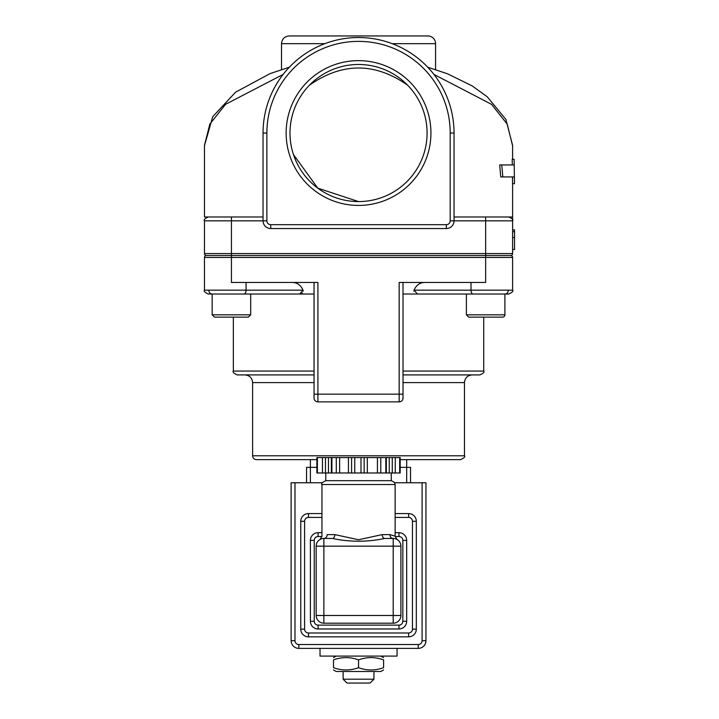 <?xml version="1.0" encoding="UTF-8"?>
<svg xmlns="http://www.w3.org/2000/svg" width="719" height="719" viewBox="0 0 719 719"><rect width="100%" height="100%" fill="white"/><g stroke="black" fill="none" stroke-linecap="round" stroke-linejoin="round"><path stroke-width="1.08" d="M358.538 201.581A68.539 68.539 0 0 1 299.176 98.764A68.539 68.539 0 0 1 417.901 98.764A68.539 68.539 0 0 1 358.538 201.581L317.789 188.144L293.469 154.585M358.538 205.427A72.394 72.394 0 0 0 421.235 96.84A72.394 72.394 0 0 0 295.842 96.84A72.394 72.394 0 0 0 358.538 205.427M299.419 98.35L302.322 93.812M403.017 382.607L464.465 382.607L464.465 455.792L252.612 455.792A3.856 3.856 0 0 0 256.467 459.648L316.881 459.648M400.195 459.648L460.609 459.648C464.231 457.895 465.517 456.61 464.465 455.792M400.654 401.57L399.162 401.867A3.856 3.856 0 0 0 403.017 398.02L402.73 399.476M403.017 374.905L479.87 374.905C483.402 373.314 484.687 372.029 483.725 371.058L403.017 371.058M314.059 282.468L314.059 398.02A3.856 3.856 0 0 0 317.915 401.867L399.162 401.867L399.162 394.165L403.017 394.165L403.017 282.468M403.017 398.02L403.017 394.165M317.915 401.867L317.915 394.165L399.162 394.165L399.162 282.468L485.649 282.468L485.649 257.429L231.428 257.429L231.428 282.468L317.915 282.468L317.915 394.165L314.059 394.165M314.059 371.058L233.351 371.058C232.372 371.993 233.657 373.278 237.207 374.905L314.059 374.905M231.428 216.985L263.037 216.985L263.037 220.832A7.702 7.702 0 0 0 270.739 228.543L446.337 228.543A7.702 7.702 0 0 0 454.04 220.832L454.04 133.033A95.501 95.501 0 0 0 358.538 37.532A95.501 95.501 0 0 0 263.037 133.033L263.037 220.832L231.428 220.832L231.428 216.985L208.321 216.985C204.771 218.612 203.486 219.897 204.466 220.832L231.428 220.832L231.428 253.573L204.466 253.573A1.923 1.923 0 0 0 206.389 255.506L510.688 255.506A1.923 1.923 0 0 1 512.611 257.429L512.611 290.17L471.008 290.17A3.856 2.094 90 0 0 473.102 294.017L508.755 294.017C512.332 292.327 513.618 291.042 512.611 290.17C513.636 291.006 512.35 292.291 508.755 294.017M212.024 216.985L230.592 216.985L204.466 216.985L204.466 145.364L209.822 124.135L225.55 104.327L283.133 74.425M450.193 220.832A3.856 3.856 0 0 1 446.337 224.688L270.739 224.688A3.856 3.856 0 0 1 266.884 220.832L266.884 133.033A91.655 91.655 0 0 1 358.538 41.378A91.655 91.655 0 0 1 450.193 133.033L450.193 220.832L512.611 220.832C513.591 219.897 512.305 218.612 508.755 216.985L454.04 216.985M510.688 255.506A1.923 1.923 0 0 0 512.611 253.573L512.611 216.985L486.484 216.985M303.175 291.177L303.014 290.17L299.697 294.017L300.317 293.972M292.498 282.468C297.324 282.594 300.83 285.164 303.014 290.17L204.466 290.17C203.486 291.105 204.771 292.39 208.321 294.017L314.059 294.017M208.321 294.017C204.771 292.39 203.486 291.105 204.466 290.17L204.466 257.429A1.923 1.923 0 0 1 206.389 255.506A1.923 1.923 0 0 0 204.466 257.429L231.428 257.429L231.428 255.506L222.234 255.506M301.845 293.388L302.384 292.939M505.053 294.017L505.053 294.017A3.856 3.236 90 0 0 508.288 290.17M403.017 294.017L417.38 294.017L414.063 290.17L413.901 291.168M417.38 294.017L473.102 294.017M424.578 282.468C419.752 282.594 416.247 285.164 414.063 290.17C416.247 285.164 419.752 282.594 424.578 282.468M392.188 43.652L435.57 43.652A7.702 7.702 0 0 0 427.868 35.95L289.209 35.95C284.526 36.408 281.956 38.979 281.506 43.652L324.889 43.652M433.943 74.425L491.526 104.327L507.246 124.135L512.611 145.903M512.305 164.939L512.18 159.294L514.103 159.294L514.238 164.939L499.669 164.939L500.766 176.937L514.409 176.937L514.462 183.687L512.539 183.687L512.485 176.937L502.851 176.937L501.763 164.939M204.466 145.705L212.707 116.712L235.571 92.203L270.092 73.59L289.326 67.227M512.611 229.9L514.534 229.9L514.534 249.565L512.611 249.565M514.534 231.68L512.611 231.68M514.462 183.687L514.103 159.294M204.466 220.832L204.466 253.573A1.923 1.923 0 0 0 206.389 255.506M309.494 85.157C342.19 62.283 374.887 62.283 407.583 85.157M346.98 683.05L370.096 683.05L373.943 679.194L343.134 679.194L346.98 683.05M373.943 679.194L373.943 671.492M317.394 472.976L317.394 457.572L316.881 457.572L316.881 472.976L400.195 472.976L400.195 457.572L399.674 457.572L399.674 472.976M331.89 472.976L331.89 457.572L322.454 457.572L322.454 472.976M354.755 472.976L354.755 457.572L348.436 457.572L348.436 472.976M354.755 457.572L361.001 457.572L361.001 472.976M367.328 472.976L367.328 457.572L361.001 457.572M367.328 457.572L377.439 457.572L377.439 472.976M386.346 472.976L386.346 457.572L385.824 457.572L385.824 472.976M395.27 472.976L395.27 457.572L389.258 457.572L389.258 472.976M339.629 472.976L339.629 457.572L336.294 457.572L336.294 472.976M331.89 457.572L336.294 457.572M317.394 457.572L322.454 457.572M380.773 472.976L380.773 457.572L377.439 457.572M380.773 457.572L385.824 457.572M395.27 457.572L399.674 457.572M393.913 538.486L393.203 538.459L393.203 546.161L400.905 546.161A7.702 7.702 0 0 0 393.203 538.459L384.737 538.459L393.203 538.459A3.856 3.298 90 0 1 389.905 534.603L382.238 534.603A3.856 2.499 -90 0 0 384.737 538.459L393.203 538.459L384.737 538.459C367.274 542.126 349.802 542.126 332.34 538.459L323.874 538.459A7.702 7.702 0 0 0 316.171 546.161L323.874 546.161L323.874 538.459L332.34 538.459A3.856 2.499 -90 0 0 334.838 534.603L327.172 534.603A3.856 3.298 -90 0 1 323.874 538.459L322.534 538.576M382.238 534.603L358.538 539.753L334.838 534.603M327.172 534.603C320.234 536.338 320.234 536.338 327.172 534.603C320.234 536.338 320.234 536.338 327.172 534.603M320.036 539.484L320.521 539.223M320.099 539.43L321.95 536.149L321.95 484.534L395.126 484.534L395.126 536.149L389.905 534.603M396.555 539.223L397.041 539.484M391.28 472.976L391.28 480.678L325.797 480.678L325.797 472.976M321.95 532.68L318.095 532.68A7.702 7.702 0 0 0 310.392 540.382L310.392 621.27A7.702 7.702 0 0 0 318.095 628.972L398.982 628.972A7.702 7.702 0 0 0 406.684 621.27L406.684 540.382A7.702 7.702 0 0 0 398.982 532.68L395.126 532.68M400.905 546.161L400.905 615.491A7.702 7.702 0 0 1 393.203 623.193L323.874 623.193L323.874 615.491L316.171 615.491L316.171 546.161L316.171 615.491A7.702 7.702 0 0 0 323.874 623.193L393.203 623.193A7.702 7.702 0 0 0 400.905 615.491L393.203 615.491L393.203 623.193M321.95 513.582L308.469 513.582A7.702 7.702 0 0 0 300.758 521.293L300.758 629.143A7.702 7.702 0 0 0 308.469 636.845L408.608 636.845A7.702 7.702 0 0 0 416.319 629.143L416.319 521.293A7.702 7.702 0 0 0 408.608 513.582L395.126 513.582M322.382 482.755L291.132 482.755L291.132 640.683A7.702 7.702 0 0 0 298.834 648.385L418.242 648.385A7.702 7.702 0 0 0 425.945 640.683L425.945 482.755L394.695 482.755M316.881 467.35L306.537 467.35L306.537 482.755M410.54 482.755L410.54 467.35L400.195 467.35M386.346 457.572L389.258 457.572M339.629 457.572L348.436 457.572M397.059 648.385L397.059 656.088L320.018 656.088L320.018 648.385M383.578 669.937L380.881 671.492L336.195 671.492L333.499 669.937M383.578 667.699C383.578 670.719 383.578 670.719 383.578 667.699C383.578 670.719 383.578 670.719 383.578 667.699L383.578 659.88C375.228 656.869 366.888 656.869 358.538 659.88C350.189 656.869 341.849 656.869 333.499 659.88C333.499 656.869 333.499 656.869 333.499 659.88C333.499 656.869 333.499 656.869 333.499 659.88L333.499 667.699C341.849 670.719 350.189 670.719 358.538 667.699C366.888 670.719 375.228 670.719 383.578 667.699M333.499 667.699C333.499 670.719 333.499 670.719 333.499 667.699C333.499 670.719 333.499 670.719 333.499 667.699M383.578 659.88C383.578 656.869 383.578 656.869 383.578 659.88C383.578 656.869 383.578 656.869 383.578 659.88M358.538 667.699L358.538 659.88M466.388 314.823L466.388 294.017L504.909 294.017L504.909 314.823A2.31 2.31 0 0 1 502.599 317.133L496.766 317.133L502.599 317.133A2.31 2.31 0 0 0 504.909 314.823L466.388 314.823L468.698 317.133L502.599 317.133M220.347 317.133L214.478 317.133L212.168 314.823L212.168 294.017L250.688 294.017L250.688 314.823L212.168 314.823L214.478 317.133L248.379 317.133L250.688 314.823M480.085 317.133L468.698 317.133M496.766 317.133L491.203 317.133M252.612 455.792L252.612 382.607L314.059 382.607M512.611 253.573L485.649 253.573L485.649 216.985M512.611 257.429L485.649 257.429L485.649 253.573L231.428 253.573L231.428 255.506M246.069 282.468L246.069 290.17A3.856 2.094 90 0 1 243.975 294.017M208.789 290.17A3.856 3.236 90 0 0 212.024 294.017M471.008 282.468L471.008 290.17L414.063 290.17M446.337 224.688L446.337 228.543M270.739 224.688L270.739 228.543M266.884 220.832L263.037 220.832M266.884 133.033L263.037 133.033M450.193 133.033L454.04 133.033M514.534 237.549L512.611 237.549M325.455 472.976L325.455 457.572M328.466 472.976L328.466 457.572M351.591 457.572L351.591 472.976M364.165 457.572L364.165 472.976M392.268 472.976L392.268 457.572M323.874 546.161L393.203 546.161L393.203 615.491L323.874 615.491L323.874 546.161M398.982 628.972L398.982 625.126L318.095 625.126L318.095 628.972M406.684 621.27L402.838 621.27A3.856 3.856 0 0 1 398.982 625.126M406.684 540.382L402.838 540.382L402.838 621.27M398.982 532.68L398.982 536.536A3.856 3.856 0 0 1 402.838 540.382M318.095 532.68L318.095 536.536L321.923 536.536M395.144 536.536L398.982 536.536M310.392 540.382L314.239 540.382A3.856 3.856 0 0 1 318.095 536.536M310.392 621.27L314.239 621.27L314.239 540.382M318.095 625.126A3.856 3.856 0 0 1 314.239 621.27M408.608 636.845L408.608 632.99L308.469 632.99L308.469 636.845M416.319 629.143L412.463 629.143A3.856 3.856 0 0 1 408.608 632.99M416.319 521.293L412.463 521.293L412.463 629.143M408.608 513.582L408.608 517.437A3.856 3.856 0 0 1 412.463 521.293M308.469 513.582L308.469 517.437L321.95 517.437M395.126 517.437L408.608 517.437M300.758 521.293L304.613 521.293A3.856 3.856 0 0 1 308.469 517.437M300.758 629.143L304.613 629.143L304.613 521.293M308.469 632.99A3.856 3.856 0 0 1 304.613 629.143M291.132 640.683L294.988 640.683L294.988 482.755M298.834 648.385L298.834 644.53A3.856 3.856 0 0 1 294.988 640.683M418.242 648.385L418.242 644.53L298.834 644.53M425.945 640.683L422.089 640.683A3.856 3.856 0 0 1 418.242 644.53M422.089 482.755L422.089 640.683M310.392 482.755L310.392 459.648M406.684 459.648L406.684 482.755M483.725 317.133L483.725 371.058M233.351 317.133L233.351 371.058M281.506 69.563L281.506 43.652M435.57 69.563L435.57 43.652M252.612 382.607C252.153 377.933 249.592 375.363 244.909 374.905M464.465 382.607C464.914 377.933 467.485 375.363 472.167 374.905M427.751 67.227L447.362 73.733L472.176 85.903L487.248 96.795L505.897 119.435L512.611 145.382L512.611 159.294M512.611 216.985L512.611 183.687M343.134 671.492L343.134 679.194M331.378 472.976L331.378 457.572M322.543 538.576L323.164 538.486M395.126 536.149L396.969 539.43M395.126 484.534L394.461 482.368L391.28 480.678M321.95 484.534C320.89 483.707 322.175 482.422 325.797 480.678M336.195 656.088L333.499 657.642M380.881 656.088L383.578 657.642"/></g></svg>
